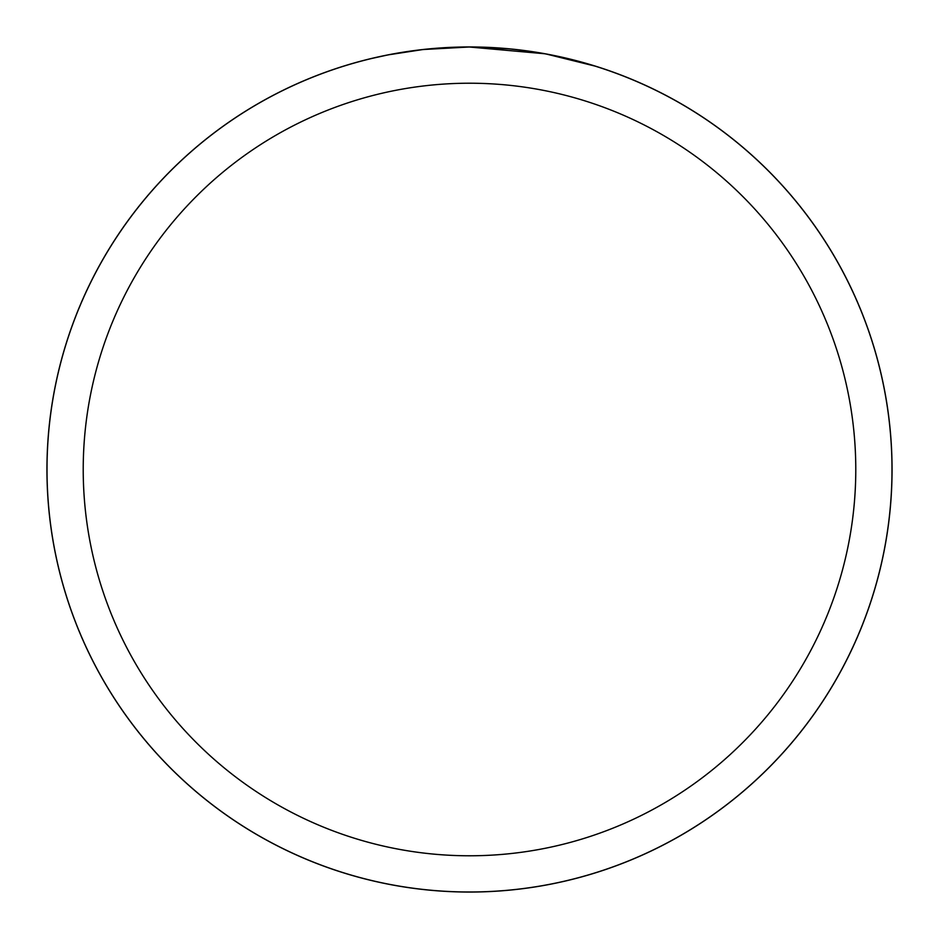 <?xml version="1.0" encoding="UTF-8"?>
<svg xmlns="http://www.w3.org/2000/svg" width="939" height="939" viewBox="0 0 939 939"><rect width="100%" height="100%" fill="white"/><g stroke="black" fill="none" stroke-linecap="round" stroke-linejoin="round"><path stroke-width="1.41" d="M544.561 53.734L469.5 47.02A422.515 422.515 0 0 1 892.015 469.5A422.515 422.515 0 0 1 469.5 892.015A422.491 422.491 0 0 1 47.009 469.5A422.491 422.491 0 0 1 469.5 47.009L508.574 48.816M514.537 49.415L523.305 50.448M469.5 47.009A422.491 422.491 0 0 1 891.991 469.5A422.491 422.491 0 0 1 469.5 891.991A422.515 422.515 0 0 1 46.985 469.5A422.515 422.515 0 0 1 469.5 46.985L423.841 49.485L458.373 47.161M546.545 54.098L595.044 66.094M469.5 83.219A386.281 386.281 0 0 1 855.781 469.5A386.281 386.281 0 0 1 469.5 855.781A386.281 386.281 0 0 1 83.219 469.5A386.281 386.281 0 0 1 469.5 83.219M421.846 49.708L389.157 54.72M372.325 58.335L386.011 55.342M46.95 469.5A422.55 422.55 0 0 1 469.5 46.95A422.55 422.55 0 0 1 892.05 469.5A422.55 422.55 0 0 1 469.5 892.05A422.55 422.55 0 0 1 46.95 469.5"/></g></svg>
